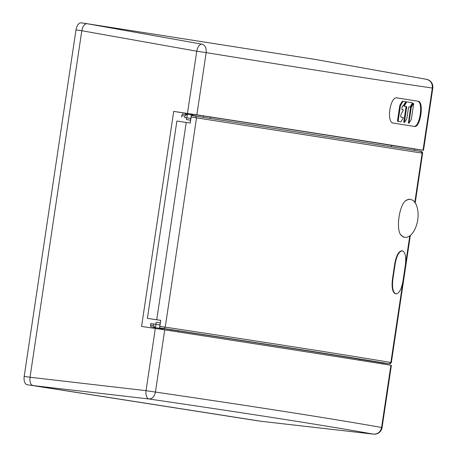 <?xml version="1.0" encoding="UTF-8"?>
<svg xmlns="http://www.w3.org/2000/svg" width="457" height="457" viewBox="0 0 457 457"><rect width="100%" height="100%" fill="white"/><g stroke="black" fill="none" stroke-linecap="round" stroke-linejoin="round"><path stroke-width="0.69" d="M87.036 23.701L81.255 22.856A7.763 4.17 98.3 0 0 81.232 22.85A7.763 4.17 98.3 0 0 75.982 29.888L24.198 376.391A7.763 4.17 98.3 0 0 27.174 384.72L255.372 420.44A7.763 4.17 98.3 0 0 255.394 420.446A7.763 4.17 98.3 0 0 255.412 420.446L261.215 421.297A7.763 4.17 -81.7 0 0 261.221 421.297M33.007 385.571A7.763 4.17 -81.7 0 1 33.001 385.571L261.204 421.297L27.174 384.72M24.198 376.391L30.031 377.248L81.814 30.745A7.763 4.17 -81.7 0 1 81.814 30.739C82.757 26.112 84.511 23.77 87.081 23.707A7.763 4.17 -81.7 0 1 87.087 23.707L315.284 59.433A7.763 4.17 -81.7 0 1 315.376 59.45L426.438 79.307C430.631 80.501 432.59 83.408 432.328 88.03L423.028 150.239L423.502 150.324L414.596 149.039M84.802 24.467A7.763 4.17 -81.7 0 1 87.064 23.707L81.232 22.85M396.859 97.867A1004.012 4.433 -171.5 0 1 417.464 101.157C423.719 101.7 419.783 127.857 413.699 126.349M396.996 97.878L397.053 97.889A1004.789 4.439 8.5 0 1 418.121 101.254C424.382 101.614 420.406 128.109 414.356 126.446A1004.789 4.439 -171.5 0 0 393.288 123.076C386.119 122.562 390.107 96.119 397.053 97.889L397.024 97.884M206.164 52.618L196.756 51.207A7.763 3.999 -79.9 0 1 202.023 44.175L202.023 44.175C205.153 45.232 206.53 48.048 206.164 52.635A1004.486 9.049 9.7 0 0 338.22 73.697A1004.486 9.049 9.7 0 0 432.328 88.041L432.802 88.11L423.502 150.324M381.595 427.484L382.069 427.569L391.369 365.354L390.895 365.269A1004.789 4.439 -171.5 0 0 296.873 350.359A1004.789 4.439 -171.5 0 0 164.731 329.863L141.567 326.435L173.706 111.405L196.864 114.833A1004.789 4.439 8.5 0 1 329.006 135.329A1004.789 4.439 8.5 0 1 423.028 150.239M155.317 328.452L146.023 390.666L30.031 377.248C29.574 381.955 30.568 384.725 33.001 385.571L148.993 398.99A7.763 3.999 -83.4 0 1 146.023 390.666L155.431 392.077L164.731 329.863M261.398 421.32L255.372 420.44M202.023 44.18L87.081 23.707L315.284 59.433M30.031 377.248L81.814 30.739L75.982 29.888M359.75 359.219L359.596 360.253M364.583 142.595L419.286 151.158L414.396 150.393L414.602 149.011L391.7 145.423L391.495 146.8M382.646 362.835L382.48 363.915M178.207 331.942L178.367 330.879M194.979 114.713L203.422 115.952L203.216 117.335M171.455 329.828L171.301 330.879M203.422 115.952L210.329 117.032L210.123 118.409M173.706 111.405L185.77 113.296M391.7 145.423A986.155 4.353 -171.5 0 0 313.456 133.05A986.155 4.353 -171.5 0 0 210.329 117.032M194.888 115.341L195.002 114.576L185.788 113.193L185.668 113.964L193.345 115.124M148.993 398.99C249.122 413.614 323.927 425.324 373.415 434.116C377.773 434.213 380.498 432.002 381.595 427.478A1004.486 17.914 -172.7 0 0 287.659 411.997A1004.486 17.914 -172.7 0 0 155.431 392.066C154.449 396.562 152.301 398.864 148.999 398.978M187.204 114.21L185.668 113.964M269.287 127.674L193.254 115.764L193.351 115.113L192.871 115.033L187.204 114.193L187.313 114.833L182.406 114.061L187.113 114.798M190.62 120.214L186.405 119.568L190.626 120.185M162.869 329.583L162.978 328.834L157.082 327.932L153.763 327.458L153.649 328.206M160.321 322.928L156.105 322.311L155.808 324.293M406.364 101.808L406.37 101.808A2.319 0.925 98.4 0 0 406.364 101.808A2.319 0.925 98.4 0 0 405.622 102.379L403.737 105.71L403.828 106.098L405.713 106.401A0.925 0.371 -81.6 0 1 405.942 107.378L403.771 121.899L404.474 122.002L406.644 107.481A0.925 0.371 98.4 0 0 406.416 106.504L404.536 106.201L404.445 105.813L406.324 102.482A2.319 0.925 -81.6 0 1 407.067 101.911A2.319 0.925 -81.6 0 1 407.073 101.911L412.203 102.734L412.214 103.373L410.409 106.452A2.319 0.925 -81.6 0 1 409.666 107.024A2.319 0.925 -81.6 0 1 409.661 107.024L408.975 106.909A0.925 0.371 98.4 0 0 408.472 107.772L406.998 117.643A2.319 0.925 -81.6 0 1 406.49 119.22L404.685 122.299L404.474 122.013L404.685 122.299M404.474 122.002L403.771 121.91L403.982 122.196M402.657 101.214L402.663 101.214A2.319 0.925 98.4 0 0 402.657 101.214A2.319 0.925 98.4 0 0 401.914 101.785L400.138 104.819A2.319 0.925 98.4 0 0 399.629 106.401L397.544 120.34A0.925 0.371 98.4 0 0 397.773 121.316L399.898 121.653A2.319 0.925 98.4 0 0 399.904 121.653L398.481 121.419A0.925 0.371 -81.6 0 1 398.253 120.442L400.332 106.504A2.319 0.925 -81.6 0 1 400.846 104.927L402.623 101.888A2.319 0.925 -81.6 0 1 403.365 101.317A2.319 0.925 -81.6 0 1 403.365 101.323L405.37 101.643L405.462 102.031L403.582 105.361A2.319 0.925 -81.6 0 1 402.84 105.933A2.319 0.925 -81.6 0 1 402.834 105.933L402.668 105.904A0.925 0.371 98.4 0 0 402.166 106.761L401.886 108.646A0.925 0.371 98.4 0 0 402.114 109.623L403.228 109.8L403.32 110.194L401.429 113.536A2.319 0.925 98.4 0 0 400.92 115.113L400.766 116.147A0.925 0.371 98.4 0 0 400.995 117.123L403.137 117.466L403.228 117.855L401.349 121.191A2.319 0.925 -81.6 0 1 400.606 121.756A2.319 0.925 -81.6 0 1 400.6 121.756M412.934 103.499L410.923 106.544A2.319 0.925 98.4 0 0 410.415 108.12L408.461 122.91M411.117 108.229A2.319 0.925 -81.6 0 1 411.626 106.647L413.431 103.568L413.642 103.87L411.477 118.357A2.319 0.925 -81.6 0 1 410.963 119.94L409.164 123.013L408.952 122.716L411.117 108.229L410.415 108.12M410.563 199.441L408.946 199.143L405.325 200.863A19.125 10.271 -81.7 0 1 410.392 199.412A19.125 10.271 -81.7 0 1 410.563 199.441A19.125 10.271 -81.7 0 1 417.727 219.817A19.125 10.271 -81.7 0 1 405.016 237.28A19.125 10.271 -81.7 0 1 404.736 237.246A19.125 10.271 -81.7 0 1 400.321 234.315L403.274 237.092L405.016 237.28M405.325 200.863C399.281 206.45 396.253 227.266 400.321 234.315M414.396 150.382L191.312 115.461L191.152 117.003L422.622 153.209L415.196 202.908M195.676 116.152L196.527 117.849L165.245 327.143L163.937 328.532C264.517 343.773 339.602 355.529 389.21 363.795L390.866 362.47A997.625 8.689 -171.9 0 0 165.245 327.143L159.864 326.367L160.71 320.34L159.516 327.903L163.937 328.532C264.506 343.761 339.597 355.512 389.21 363.801L382.623 362.961L389.992 363.881L391.335 362.59L390.866 362.47L409.798 235.801M395.642 293.817A997.665 4.404 -171.5 0 0 395.442 293.782L395.871 293.845C392.94 292.537 391.946 287.659 392.877 279.21L395.174 263.849C396.75 255.497 399.127 251.161 402.297 250.842A998.128 4.41 -171.5 0 1 402.503 250.876C405.365 252.173 406.302 257.04 405.308 265.483L403.011 280.844C401.492 289.201 399.184 293.548 396.076 293.88L395.642 293.817M402.251 250.836L401.869 250.779C398.698 251.104 396.322 255.44 394.745 263.786L392.449 279.147C391.518 287.602 392.517 292.48 395.442 293.782M420.971 151.416L196.938 116.346M195.699 116.147L191.266 115.455L190.203 123.019M160.71 320.351L147.394 318.375L156.74 319.746L186.228 122.425L190.255 123.024L191.152 117.003M192.426 115.638L191.266 115.455M182.406 114.061L181.823 115.547L184.908 116.027L184.679 117.529L190.877 118.483M186.862 117.866L187.313 114.833M186.656 117.872L184.679 117.529M382.629 362.944L364.063 359.927C316.341 352.084 249.122 341.596 162.406 328.457L161.487 328.32M155.34 327.406L150.633 326.669L150.741 323.539L159.956 324.933M160.67 328.115L159.516 327.903M150.513 325.07L153.603 325.493L154.552 327.206L155.551 327.355L155.3 327.669M155.551 327.355L156.003 324.327M159.864 326.367L159.567 327.898L163.943 328.537M156.74 319.746L160.761 320.346M147.394 318.375L176.882 121.054L186.228 122.425M153.603 325.493L153.826 323.99M181.823 115.547L181.595 117.078M184.908 116.027L186.313 114.678M373.409 434.121L373.409 434.121A7.763 4.341 -83.5 0 0 373.506 434.133A7.763 7.763 0 0 0 382.075 427.546M417.464 101.157L418.121 101.254M206.164 52.629L196.864 114.833M81.814 30.739L196.756 51.207L187.456 113.422M373.74 434.15A7.763 4.341 -83.5 0 1 373.506 434.133L261.295 421.308M373.415 434.116L261.204 421.297M381.595 427.478L390.895 365.269M403.822 105.453L404.525 105.561M406.324 102.482L405.622 102.379M404.536 106.201L403.828 106.098M405.713 106.401L406.416 106.504M406.644 107.481L405.942 107.378M397.544 120.34L398.253 120.442M398.481 121.419L397.773 121.316M400.332 106.504L399.629 106.401M402.623 101.888L401.914 101.785M400.138 104.819L400.846 104.927M410.923 106.544L411.626 106.647M413.431 103.568L412.722 103.465M408.25 122.613L408.952 122.716M414.802 202.342L422.148 153.175L420.948 151.421M150.633 326.669L154.552 327.206M395.174 263.849L394.745 263.786M392.449 279.147L392.877 279.21M315.33 59.439L426.49 79.318A7.763 7.763 0 0 1 432.796 88.132M186.405 119.568L186.662 117.837M161.51 328.177L161.447 328.589M403.862 122.287L404.565 122.39M399.898 121.653L400.606 121.756M408.341 123.002L409.044 123.104M412.842 103.373L413.551 103.476M410.346 235.378L391.335 362.59M422.622 153.215C422.479 152.609 423.016 151.261 418.635 151.05M396.099 293.885L395.665 293.822M402.274 250.836L401.846 250.773"/></g></svg>
